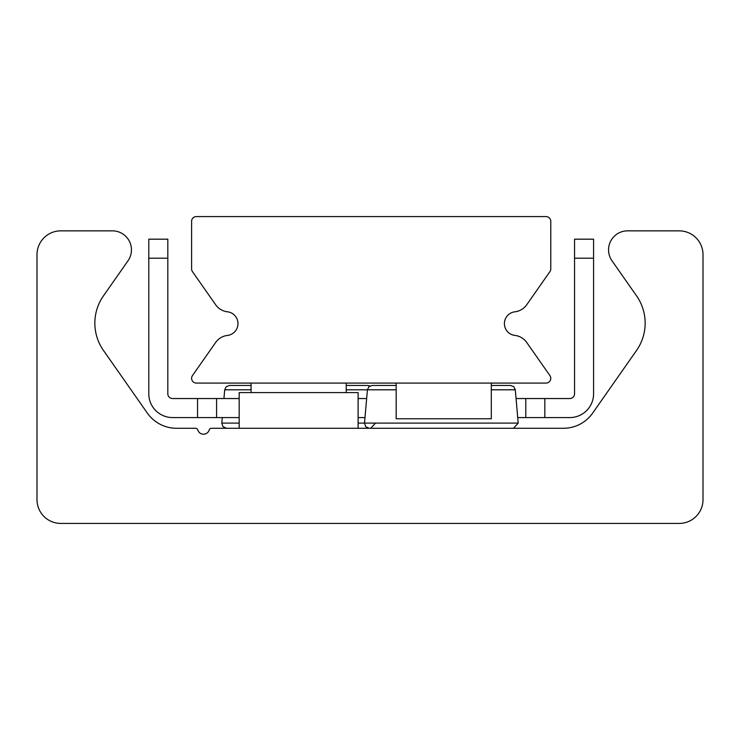 <?xml version="1.0" encoding="UTF-8"?>
<svg xmlns="http://www.w3.org/2000/svg" width="740" height="740" viewBox="0 0 740 740"><rect width="100%" height="100%" fill="white"/><g stroke="black" fill="none" stroke-linecap="round" stroke-linejoin="round"><path stroke-width="1.11" d="M60.782 523.421A23.782 23.782 0 0 1 37 499.63L37 254.643A23.782 23.782 0 0 1 60.782 230.852L112.415 230.852A19.027 19.027 0 0 1 128.001 260.795L103.452 295.852A47.573 47.573 0 0 0 103.452 350.427L147.306 413.059A35.677 35.677 0 0 0 176.536 428.275L195.526 428.275A2.377 2.377 0 0 1 197.802 429.977A5.948 5.948 0 0 0 209.198 429.977A2.377 2.377 0 0 1 211.474 428.275L563.464 428.275A35.677 35.677 0 0 0 592.694 413.059L636.548 350.427A47.573 47.573 0 0 0 636.548 295.852L611.999 260.795A19.027 19.027 0 0 1 627.585 230.852L679.218 230.852A23.782 23.782 0 0 1 703 254.643L703 499.63A23.782 23.782 0 0 1 679.218 523.421L60.782 523.421M196.368 383.079A4.755 4.755 0 0 1 192.465 375.596L215.692 342.426A16.65 16.65 0 0 1 227.448 335.433A11.896 11.896 0 0 0 227.448 311.799A16.65 16.65 0 0 1 215.692 304.806L192.465 271.636A4.755 4.755 0 0 1 191.605 268.907L191.605 221.343A4.755 4.755 0 0 1 196.368 216.579L546.018 216.579A4.755 4.755 0 0 1 550.773 221.343L550.773 268.907A4.755 4.755 0 0 1 549.913 271.636L526.686 304.806A16.65 16.65 0 0 1 514.938 311.799A11.896 11.896 0 0 0 514.938 335.433A16.65 16.65 0 0 1 526.686 342.426L549.913 375.596A4.755 4.755 0 0 1 546.018 383.079L196.368 383.079M525.798 417.573L544.825 417.573L544.825 398.546L525.798 398.546L525.798 417.573L517.723 417.573M574.554 258.204L593.582 258.204L593.582 239.177L574.554 239.177L574.554 393.782A4.755 4.755 0 0 1 569.8 398.546L544.825 398.546M197.552 398.546L197.552 417.573L216.579 417.573L216.579 398.546L172.577 398.546A4.755 4.755 0 0 1 167.823 393.782L167.823 239.177L148.796 239.177L148.796 258.204L167.823 258.204M216.579 398.546L239.177 398.546M358.105 398.546L366.651 398.546M516.058 398.546L525.798 398.546M148.796 258.204L148.796 393.782A23.782 23.782 0 0 0 172.577 417.573L197.552 417.573M364.986 417.573L358.105 417.573M239.177 417.573L216.579 417.573M544.825 417.573L569.8 417.573A23.782 23.782 0 0 0 593.582 393.782L593.582 258.204M251.073 383.079L251.073 392.598M346.218 383.079L346.218 392.598M396.168 383.079L396.168 418.757L491.305 418.757L491.305 383.079M251.073 385.457L229.446 385.457L251.073 385.457M346.218 385.457L367.845 385.457L346.218 385.457M375.495 423.104L370.759 428.275M396.168 385.457L372.155 385.457L396.168 385.457M491.305 385.457L510.554 385.457L491.305 385.457M491.305 389.804L515.299 389.804L518.213 423.104L513.468 428.275M358.105 428.275L358.105 392.598L239.177 392.598L239.177 428.275M229.446 385.457L226.209 386.733L224.701 389.804L251.073 389.804M346.218 389.804L396.168 389.804M518.213 423.104L358.105 423.104M239.177 423.104L221.787 423.104L222.999 426.703L226.533 428.275M370 385.975L367.845 385.457M224.701 389.804L223.942 398.546M222.278 417.573L221.787 423.104M369.242 428.275L365.708 426.703L364.506 423.104L367.419 389.804L368.918 386.733L372.155 385.457M515.299 389.804L513.791 386.733L510.554 385.457"/></g></svg>
